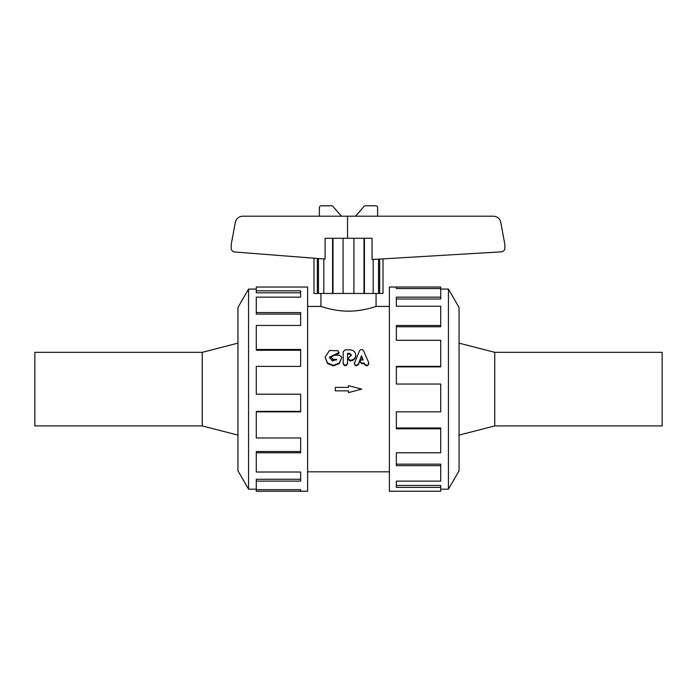 <?xml version="1.0" encoding="UTF-8"?>
<svg xmlns="http://www.w3.org/2000/svg" width="697" height="697" viewBox="0 0 697 697"><rect width="100%" height="100%" fill="white"/><g stroke="black" fill="none" stroke-linecap="round" stroke-linejoin="round"><path stroke-width="1.05" d="M354.416 362.484C354.738 365.559 356.08 366.056 358.432 363.973L361.525 355.679L362.989 359.678L361.621 359.678L359.87 361.351L361.621 363.067L364.252 363.067L364.697 364.095C367.058 366.038 368.373 365.507 368.643 362.501L363.538 350.757C362.196 349.153 360.854 349.153 359.513 350.757L354.259 363.834M368.8 363.851L368.643 362.501M362.989 360.314L361.525 356.411L358.432 364.522C356.08 366.561 354.738 366.073 354.416 363.059M361.525 356.411L361.525 355.679M368.643 363.085C368.373 366.021 367.058 366.544 364.697 364.636L364.252 363.634L361.621 363.634L359.87 361.351M364.252 363.634L364.252 363.067M349.911 356.646L347.812 358.441L350.295 360.279C353.606 359.948 355.418 358.223 355.749 355.104L355.749 354.991C355.418 351.863 353.553 350.147 350.173 349.868L345.163 349.868L343.177 351.671L343.177 363.163C344.588 365.881 346.034 365.908 347.524 363.224L347.524 353.362L349.641 353.362L351.288 354.895L349.911 356.646M355.749 355.104L355.749 355.845C355.418 358.894 353.606 360.584 350.295 360.907L347.812 359.112L347.812 358.441M347.524 363.224L347.524 363.79C346.034 366.413 344.588 366.387 343.177 363.729L343.177 352.49M343.177 363.729L343.177 363.163M351.288 355.636L349.641 354.137L347.524 354.137M351.288 355.357L351.288 354.895L351.288 355.357M339.613 355.252L333.244 355.252L331.075 357.282L333.244 359.364L336.773 359.364L332.295 360.941L329.454 357.282L338.96 352.455L337.958 350.765L329.42 350.495L325.081 357.326L327.546 362.989L333.454 365.359L339.352 362.963L341.791 357.3L339.613 355.252M336.215 360.018L333.244 360.018L331.075 357.282M338.96 352.455L338.96 353.248L329.472 357.639M341.791 357.3L339.352 363.529L333.454 365.881L327.546 363.555L325.081 357.326M202.252 425.919L202.252 352.333L34.85 352.333L34.85 425.919L202.252 425.919L237.947 435.111M494.748 425.919L494.748 352.333L662.15 352.333L662.15 425.919L494.748 425.919L459.053 435.111M320.942 293.463L320.942 306.427L307.621 306.427M389.379 306.427L376.058 306.427C376.354 306.271 363.303 311.228 348.5 311.15C333.697 311.228 320.646 306.271 320.942 306.427M256.287 489.181L248.559 489.181L248.559 289.072L256.287 289.072M248.559 489.181L237.947 470.806L237.947 307.447L248.559 289.072M300.651 491.219L256.287 491.219L256.287 489.669L300.651 489.669L300.651 491.219L307.621 491.219L307.621 287.025L256.287 287.025L256.287 290.841L300.651 290.841L300.651 297.14L256.287 297.14L256.287 312.57L300.651 312.57L300.651 325.464L256.287 325.464L256.287 349.467L300.651 349.467L300.651 366.404L256.287 366.404L256.287 394.214L300.651 394.214L300.651 411.84L256.287 411.84L256.287 437.951L300.651 437.951L300.651 452.78L256.287 452.78L256.287 472.017L300.651 472.017L300.651 481.113L256.287 481.113L256.287 489.669M256.287 481.113L256.287 479.275L300.651 479.275M256.287 452.78L256.287 451.508L300.651 451.508M256.287 411.84L256.287 411.387L300.651 411.387M256.287 349.467L256.287 350.26L300.651 350.26M256.287 312.57L256.287 314.103L300.651 314.103M256.287 290.841L256.287 292.81L300.651 292.81M448.441 289.072L448.441 489.181L459.053 470.806L459.053 307.447L448.441 289.072L440.713 289.072M396.349 287.025L389.379 287.025L389.379 491.219L440.713 491.219L440.713 487.403L396.349 487.403L396.349 481.113L440.713 481.113L440.713 465.674L396.349 465.674L396.349 452.78L440.713 452.78L440.713 428.786L396.349 428.786L396.349 411.84L440.713 411.84L440.713 384.038L396.349 384.038L396.349 366.404L440.713 366.404L440.713 340.293L396.349 340.293L396.349 325.464L440.713 325.464L440.713 306.227L396.349 306.227L396.349 297.14L440.713 297.14L440.713 288.575L396.349 288.575L396.349 287.025L440.713 287.025L440.713 288.575M440.713 297.14L440.713 298.978L396.349 298.978M440.713 325.464L440.713 326.745L396.349 326.745M440.713 366.404L440.713 366.857L396.349 366.857M440.713 428.786L440.713 427.993L396.349 427.993M440.713 465.674L440.713 464.141L396.349 464.141M440.713 487.403L440.713 485.443L396.349 485.443M440.713 489.181L448.441 489.181M383.01 258.875L383.01 293.463L313.99 293.463L313.99 258.195M347.533 238.278L347.533 216.201L493.502 216.201C497.379 216.488 499.793 218.518 500.751 222.282L504.863 244.359L504.863 248.158C504.672 250.284 503.522 251.504 501.422 251.835L372.041 259.528M332.582 293.463L332.582 238.278L325.09 238.278L325.09 259.066L234.619 251.983C232.545 251.634 231.413 250.415 231.23 248.315L231.23 244.359L235.342 222.282C236.3 218.518 238.714 216.488 242.591 216.201L347.533 216.201M319.374 216.201L319.374 207.619A1.838 1.838 0 0 1 321.212 205.781L331.641 205.781A1.838 1.838 0 0 1 333.332 206.896L341.486 216.201M355.514 216.201L363.668 206.896A1.838 1.838 0 0 1 365.359 205.781L375.788 205.781A1.838 1.838 0 0 1 377.626 207.619L377.626 216.201M372.067 259.528L372.067 238.278L364.418 238.278L364.418 293.463M379.665 259.075L379.665 293.463M378.532 259.136L378.532 293.463M373.183 293.463L373.183 259.458M332.582 238.278L364.418 238.278M363.982 238.278L363.982 293.463M353.919 293.463L353.919 238.278M343.081 238.278L343.081 293.463M333.018 238.278L333.018 293.463M323.817 258.97L323.817 293.463M317.335 293.463L317.335 258.456M318.468 258.543L318.468 293.463M335.301 387.384L348.5 387.384L348.5 385.65L361.699 389.126L348.5 392.603L348.5 390.86L335.301 390.86L335.301 387.384M358.432 364.522L358.432 363.973M361.621 363.634L361.621 363.067M364.697 364.636L364.697 364.095M349.72 360.907L349.72 360.279M350.295 360.907L350.295 360.279M349.641 354.137L349.641 353.362M333.244 360.018L333.244 359.364M335.588 354.912L335.588 354.154M202.252 352.333L237.947 343.133M494.748 352.333L459.053 343.133M376.058 306.427L376.058 293.463M307.621 471.825L389.379 471.825"/></g></svg>

